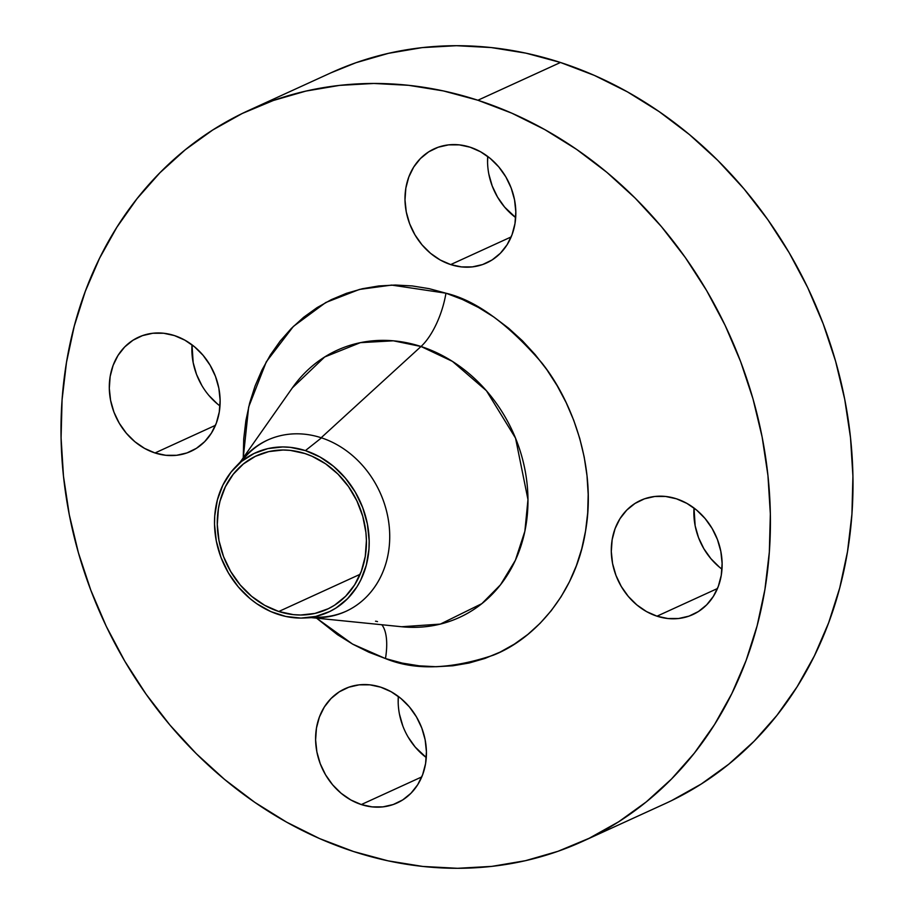 <?xml version="1.0" encoding="UTF-8"?>
<svg xmlns="http://www.w3.org/2000/svg" width="914" height="914" viewBox="0 0 914 914"><rect width="100%" height="100%" fill="white"/><g stroke="black" fill="none" stroke-linecap="round" stroke-linejoin="round"><path stroke-width="1.37" d="M174.425 335.575A62.78 53.755 65.4 0 1 219.451 391.832A62.78 53.755 65.4 0 1 190.82 451.367A62.78 53.755 65.4 0 1 155.003 452.967L215.464 425.318L155.003 452.967L165.834 455.298L176.619 455.286L186.947 452.933L196.43 448.317L204.69 441.633L211.408 433.122L216.332 423.125L219.28 412.008L220.125 400.218L218.846 388.199L215.487 376.419L210.163 365.314L203.102 355.329L194.568 346.84L184.891 340.168L174.425 335.575L163.595 333.244L152.809 333.256L142.481 335.621L132.998 340.225L124.738 346.909L118.02 355.42L113.096 365.429L110.148 376.534L109.303 388.324L110.583 400.343L113.942 412.134L119.266 423.228L126.326 433.213L134.861 441.713L144.538 448.374L155.003 452.967A62.78 53.755 65.4 0 1 109.977 396.71A62.78 53.755 65.4 0 1 138.608 337.175A62.78 53.755 65.4 0 1 174.425 335.575M380.727 687.179A62.78 53.755 65.4 0 1 425.753 743.425A62.78 53.755 65.4 0 1 397.122 802.96A62.78 53.755 65.4 0 1 361.304 804.56L421.765 776.911L361.304 804.56L372.135 806.891L382.92 806.879L393.249 804.526L402.731 799.91L410.992 793.226L417.709 784.715L422.634 774.718L425.581 763.613L426.427 751.822L425.147 739.803L421.788 728.012L416.464 716.907L409.403 706.922L400.869 698.433L391.192 691.761L380.727 687.179L369.896 684.837L359.111 684.849L348.782 687.214L339.3 691.818L331.039 698.513L324.321 707.013L319.397 717.022L316.45 728.127L315.604 739.917L316.884 751.936L320.243 763.727L325.567 774.821L332.627 784.818L341.162 793.306L350.839 799.967L361.304 804.56A62.78 53.755 65.4 0 1 316.278 748.315A62.78 53.755 65.4 0 1 344.909 688.768A62.78 53.755 65.4 0 1 380.727 687.179M676.429 498.793A62.78 53.755 65.4 0 1 721.454 555.049A62.78 53.755 65.4 0 1 692.812 614.585A62.78 53.755 65.4 0 1 656.995 616.185L717.456 588.525L656.995 616.185L667.826 618.515L678.611 618.504L688.95 616.139L698.422 611.535L706.682 604.84L713.4 596.339L718.335 586.331L721.272 575.226L722.117 563.435L720.838 551.416L717.479 539.626L712.166 528.532L705.105 518.535L696.571 510.046L686.882 503.386L676.429 498.793L665.598 496.462L654.801 496.473L644.473 498.827L635.001 503.443L626.741 510.126L620.012 518.638L615.088 528.635L612.14 539.74L611.295 551.542L612.574 563.561L615.945 575.34L621.257 586.445L628.318 596.431L636.852 604.919L646.529 611.592L656.995 616.185A62.78 53.755 65.4 0 1 611.969 559.928A62.78 53.755 65.4 0 1 640.6 500.392A62.78 53.755 65.4 0 1 676.429 498.793L676.429 498.793M470.127 147.2A62.78 53.755 65.4 0 1 515.153 203.445A62.78 53.755 65.4 0 1 486.511 262.981A62.78 53.755 65.4 0 1 450.693 264.58L511.154 236.932L450.693 264.58L461.524 266.922L472.31 266.899L482.649 264.546L492.12 259.942L500.381 253.247L507.099 244.746L512.034 234.738L514.97 223.633L515.816 211.842L514.536 199.823L511.177 188.033L505.865 176.928L498.804 166.942L490.27 158.453L480.581 151.781L470.127 147.2L459.296 144.869L448.5 144.88L438.172 147.234L428.7 151.838L420.44 158.533L413.711 167.045L408.787 177.042L405.839 188.147L404.993 199.938L406.273 211.957L409.643 223.747L414.956 234.852L422.017 244.838L430.551 253.327L440.228 259.999L450.693 264.58A62.78 53.755 65.4 0 1 405.667 208.335A62.78 53.755 65.4 0 1 434.299 148.799A62.78 53.755 65.4 0 1 470.127 147.2M385.468 658.56A50.224 20.382 108 0 0 381.812 624.742A50.224 20.382 -72 0 1 385.468 658.56L402.263 663.096L419.183 665.826L436.069 666.729L452.761 665.792L469.099 663.016L484.923 658.446L500.072 652.128L514.411 644.096L527.812 634.453L540.117 623.279L551.233 610.689L561.047 596.808L569.456 581.75L576.38 565.675L581.761 548.731L585.543 531.091L587.691 512.925L588.182 494.394L587.005 475.691L584.195 456.989L579.75 438.457L573.729 420.303L566.177 402.674L557.186 385.754L546.835 369.69L535.216 354.666L522.442 340.796L508.641 328.229L493.948 317.089L478.502 307.481L462.45 299.495L445.952 293.2C475.874 300.352 507.83 323.579 541.808 362.869C573.638 402.754 596.488 469.305 585.543 531.091C575.946 593.335 534.53 638.977 493.411 655.155C450.568 669.459 414.579 670.602 385.468 658.56L352.53 644.062L316.575 618.161L337.472 634.67L352.918 644.279L368.97 652.265L385.468 658.56M377.516 621.623A50.224 20.382 108 0 0 375.54 621.212M292.389 387.833L324.664 356.997L360.367 342.659L393.351 340.808L421.011 346.497L321.168 437.737A94.176 80.638 65.4 0 0 267.436 440.137A94.176 80.638 65.4 0 0 240.622 461.65A94.176 80.638 65.4 0 1 321.168 437.737L421.011 346.497A146.925 125.801 -114.6 0 1 527.607 511.303A146.925 125.801 -114.6 0 1 401.634 626.741L440.331 624.102L481.838 603.651L500.484 584.811L515.382 560.282L524.876 531.205L527.972 499.592L515.542 438.149L486.442 390.746L452.441 361.384L421.011 346.497A50.224 20.382 108 0 0 445.952 293.2L429.157 288.664L412.237 285.933L395.351 285.031L378.659 285.968L362.321 288.744L346.509 293.303L331.348 299.632L317.009 307.664L303.619 317.307L291.303 328.48L280.187 341.071L270.384 354.952L261.975 370.01L255.04 386.085L249.659 403.017L245.877 420.657L243.73 438.834L243.25 457.788L248.654 407.016L266.294 361.818L293.371 326.424L325.761 302.511L359.488 289.418L391.672 285.088L445.952 293.2A50.224 20.382 -72 0 1 421.011 346.497A146.925 125.801 -114.6 0 0 292.389 387.833L240.313 461.981M241.399 461.559A94.176 80.638 -114.6 0 1 267.985 439.885A94.176 80.638 -114.6 0 0 246.986 455.001L235.366 467.134A87.618 75.028 65.4 0 1 305.402 450.602L321.5 437.84L305.402 450.602A87.618 75.028 65.4 0 1 369.199 543.122A87.618 75.028 65.4 0 1 304.351 618.001A87.618 75.028 65.4 0 1 278.29 614.425A87.618 75.028 65.4 0 1 218.457 549.84A87.618 75.028 65.4 0 1 235.366 467.134M321.168 437.737A94.176 80.638 65.4 0 1 388.701 522.111A94.176 80.638 65.4 0 1 345.755 611.42A94.176 80.638 65.4 0 1 311.937 617.624A94.176 80.638 65.4 0 0 389.593 541.636A94.176 80.638 65.4 0 0 321.168 437.737M312.519 617.087A94.176 80.638 -114.6 0 0 346.303 611.169A94.176 80.638 -114.6 0 1 321.134 617.156L304.351 618.001M671.756 800.515L701.244 784.018L728.789 764.184L754.096 741.22L776.957 715.331L797.122 686.768L814.408 655.818L828.655 622.765L839.726 587.931L847.506 551.656L851.917 514.296L852.922 476.194L850.511 437.726L844.719 399.269L835.579 361.179L823.194 323.83L807.69 287.59L789.193 252.79L767.897 219.783L744.007 188.867L717.753 160.361L689.385 134.529L659.165 111.622L627.404 91.857L594.408 75.416L560.476 62.483A401.794 344.052 -114.6 0 0 331.199 72.709L248.619 110.468A401.794 344.052 65.4 0 1 477.896 100.243L560.476 62.483L525.95 53.161L491.149 47.551L456.429 45.7L422.108 47.631L388.519 53.32L355.98 62.712L330.959 72.823M582.801 841.291L665.381 803.532A401.794 344.052 -114.6 0 0 848.626 422.497A401.794 344.052 -114.6 0 0 560.476 62.483L477.896 100.243A401.794 344.052 65.4 0 1 766.046 460.256A401.794 344.052 65.4 0 1 582.801 841.291A401.794 344.052 65.4 0 1 353.524 851.517A401.794 344.052 65.4 0 1 65.374 491.504A401.794 344.052 65.4 0 1 248.619 110.468M304.922 453.538A84.476 72.332 65.4 0 1 365.509 529.229A84.476 72.332 65.4 0 1 326.972 609.341A84.476 72.332 65.4 0 1 278.77 611.5L360.139 574.289L278.77 611.5A84.476 72.332 65.4 0 1 218.183 535.798A84.476 72.332 65.4 0 1 256.72 455.686A84.476 72.332 65.4 0 1 304.922 453.538L290.344 450.396L283.043 450.008L268.762 451.607L255.372 456.326L243.387 463.958L233.253 474.24L225.381 486.751L220.057 501.021L218.423 508.641L217.281 524.51L219.006 540.688L223.53 556.546L230.682 571.479L240.188 584.926L251.67 596.351L264.694 605.319L278.77 611.5L293.348 614.631L300.649 615.019L314.93 613.42L328.32 608.713L334.524 605.239L345.629 596.248L354.678 584.8L361.304 571.341L365.269 556.386L366.411 540.528L365.908 532.439L362.767 516.341L356.894 500.872L348.531 486.614L337.986 474.115L325.67 463.866L312.051 456.257L304.922 453.538M217.429 403.954L208.895 395.465M201.834 385.468L196.521 374.374L193.162 362.584L192.02 344.818A62.78 53.755 -114.6 0 0 219.988 405.965M398.184 702.158L398.321 696.411A62.78 53.755 -114.6 0 0 426.29 757.569L415.196 747.058L408.135 737.072M402.823 725.967L399.464 714.177M719.432 567.16L710.898 558.671L703.837 548.686L698.513 537.581L695.154 525.801L694.012 508.035A62.78 53.755 -114.6 0 0 721.98 569.182M487.573 162.178L487.71 156.431A62.78 53.755 -114.6 0 0 515.679 217.589L504.597 207.078L497.536 197.093L492.212 185.988L488.853 174.197M477.896 100.243L511.829 113.176L544.835 129.617L576.597 149.382L606.805 172.289L635.173 198.121L661.428 226.626L685.317 257.542L706.613 290.549L725.11 325.35L740.626 361.59L753.01 398.938L762.139 437.029L767.943 475.486L770.342 513.954L769.337 552.056L764.927 589.416L757.146 625.69L746.087 660.525L731.84 693.566L714.542 724.528L694.377 753.09L671.527 778.979L646.209 801.944L618.675 821.777L589.176 838.275L558.02 851.288L525.481 860.68L491.892 866.369L457.571 868.3L422.851 866.449L388.05 860.839L353.524 851.517L319.592 838.584L286.596 822.143L254.835 802.378L224.615 779.471L196.247 753.639L169.993 725.133L146.103 694.217L124.807 661.21L106.31 626.41L90.806 590.17L78.421 552.821L69.281 514.731L63.489 476.274L61.078 437.806L62.083 399.704L66.494 362.344L74.274 326.07L85.345 291.235L99.592 258.182L116.878 227.232L137.043 198.669L159.904 172.78L185.211 149.816L212.756 129.982L242.244 113.485L273.4 100.471L305.939 91.08L339.528 85.39L373.849 83.46L408.569 85.31L443.37 90.92L477.896 100.243M305.402 450.602L320.003 457.011L333.519 466.311L345.423 478.171L355.283 492.109L362.698 507.601L367.394 524.042L369.176 540.825L368.959 549.131L366.297 565.183L360.779 579.99L357.008 586.742L347.628 598.613L336.101 607.947L329.668 611.546L315.787 616.424L300.98 618.093L285.819 616.459L270.887 611.615L256.765 603.72L250.173 598.716L238.268 586.868L228.409 572.929L220.994 557.437L216.298 540.985L214.516 524.213L214.733 515.907L217.395 499.855L222.913 485.048L231.082 472.07L241.582 461.41L254.023 453.493L267.905 448.603L282.723 446.946L290.286 447.346L305.402 450.602M401.634 626.741L311.491 617.647"/></g></svg>
